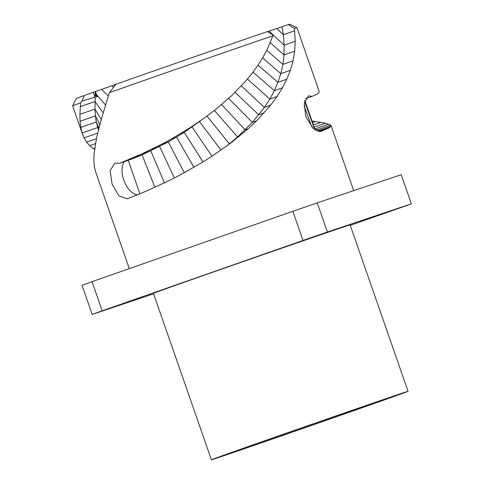 <?xml version="1.0" encoding="UTF-8"?>
<svg xmlns="http://www.w3.org/2000/svg" width="484" height="484" viewBox="0 0 484 484"><rect width="100%" height="100%" fill="white"/><g stroke="black" fill="none" stroke-linecap="round" stroke-linejoin="round"><path stroke-width="0.73" d="M267.573 31.635L288.355 24.557A112.996 0.532 -19.2 0 1 289.62 24.2L296.982 27.757A118.78 0.557 160.8 0 0 296.982 27.757A118.78 0.557 160.8 0 0 294.423 28.532L295.234 41.261L294.665 51.213L293.05 60.827L290.37 70.271L286.818 79.17L282.462 87.779L277.09 96.491L270.689 105.143L256.641 120.788L248.256 128.714L230.021 143.615L210.371 157.276L200.098 163.671L178.687 175.752L167.18 181.548L144.655 191.797L127.219 198.845L118.828 195.881L112.088 184.071L110.11 170.622L114.902 163.114L119.832 163.187L141.673 153.972L162.164 143.996L171.832 138.733L190.127 127.685L204.563 117.836L215.997 109.203L231.878 95.445L245.757 81.01L252.206 73.235L257.93 65.304L263 57.197L267.543 48.703L272.891 35.792A118.78 0.557 160.8 0 0 109.36 92.662L101.567 118.344L96.558 137.837L94.09 153.628L93.872 160.634L94.428 166.956L95.687 172.074L129.307 268.62M109.36 92.662L115.997 84.228A112.996 0.532 -19.2 0 1 267.471 31.575L272.431 34.588L272.891 35.792M94.525 149.362L89.643 145.672L86.563 142.121L84.028 137.892L82.098 132.967L80.786 127.413L80.06 121.248L79.896 114.315L80.616 102.892A118.78 0.557 -19.2 0 0 72.642 105.887A118.78 0.557 -19.2 0 1 72.642 105.887L76.2 98.518A112.996 0.532 -19.2 0 1 84.258 95.499L95.481 91.591L97.242 96.697L96.528 96.951L95.481 91.591L115.936 84.301M312.005 120.982L325.484 123.202L330.754 125.144L330.959 126.342L329.223 127.843L321.001 131.448L313.124 128.339L305.809 116.747L304.267 103.128L308.489 95.784L312.071 96.395L305.622 98.645M319.15 91.434L318.95 92.662L317.056 94.15L312.071 96.395M124.122 161.704A18.894 10.739 -109 0 0 124.382 181.73A18.894 10.739 -109 0 0 137.541 194.743M119.832 163.187L132.441 158.825L142.096 154.832L168.329 141.927L184.229 132.356L204.569 117.836M226.506 146.192L237.59 136.936L252.37 122.349L264.355 107.418L269.824 99.087L274.368 90.659L277.961 82.31L280.811 73.653L282.91 64.402L284.029 54.952L284.175 45.145L283.328 34.8L281.984 26.789M288.355 24.557L294.423 28.532M315.768 130.359L330.754 125.144L331.05 125.586M98.452 129.827L96.298 122.016L95.396 115.924L94.955 109.094L95.36 93.273L95.003 97.217L81.893 101.071L84.258 95.499M80.616 102.892L81.893 101.071M95.481 91.591L95.36 93.273L95.941 93.944M93.315 92.371L95.003 97.217M319.978 131.648L321.878 130.982M317.25 202.863L327.396 231.999L411.364 203.818L401.212 174.682L317.25 202.863A177.477 0.835 160.8 0 0 292.856 211.308L92.057 281.67A177.477 0.835 160.8 0 0 82.044 285.288L92.19 314.425L153.597 293.812M411.364 203.818A177.477 0.835 -19.2 0 1 401.351 207.43L350.271 225.332M327.396 231.999A177.477 0.835 160.8 0 0 303.002 240.439L102.203 310.807A177.477 0.835 160.8 0 0 92.19 314.425M408.066 391.314L350.107 224.878A104.127 0.49 -19.2 0 0 342.497 227.329A104.127 0.49 160.8 0 0 232.35 265.377A104.127 0.49 160.8 0 0 153.44 293.364L211.405 459.8A104.127 0.49 160.8 0 0 219.016 457.35A104.127 0.49 -19.2 0 0 329.162 419.301A104.127 0.49 -19.2 0 0 408.066 391.314A104.127 0.49 -19.2 0 0 400.456 393.764A104.127 0.49 160.8 0 0 290.309 431.813A104.127 0.49 160.8 0 0 211.405 459.8M365.384 219.821L392.191 210.473L364.9 220.008M392.191 210.473L393.613 210.008M292.421 244.257L319.234 234.922L291.38 244.644M319.234 234.922L320.099 234.643M110.981 307.836L137.789 298.501L109.941 308.229M137.789 298.501L138.654 298.229M92.057 281.67L102.203 310.807M292.856 211.308L303.002 240.439M387.351 398.356A89.086 0.417 -19.2 0 1 393.867 396.257A89.086 0.417 -19.2 0 1 326.355 420.203A89.086 0.417 -19.2 0 1 232.12 452.758A89.086 0.417 -19.2 0 1 225.604 454.851A89.086 0.417 -19.2 0 1 293.116 430.911A89.086 0.417 -19.2 0 1 387.351 398.356M139.9 193.781L128.272 160.386M154.88 187.302L142.096 154.832L131.521 158.456M164.445 182.861L150.802 150.863L141.673 153.972M174.325 178.003L159.684 146.513L152.055 149.102M184.307 172.752L168.329 141.927L162.164 143.996M193.933 167.331L176.569 137.166L171.832 138.733M202.996 161.904L184.229 132.356L180.841 133.463M212.004 156.223L192.124 127.068L190.127 127.685M221.043 150.094L199.535 121.708L198.882 121.853M294.665 51.213L284.029 54.952L270.26 42.719M295.234 41.261L284.175 45.145L269.068 31.127M294.689 30.819L283.328 34.8L276.866 28.495M293.05 60.827L282.91 64.402L266.732 50.336M290.37 70.271L280.811 73.653L262.606 57.874M286.818 79.17L277.961 82.31L258.026 65.165M282.462 87.779L274.368 90.659L253.017 72.17M277.09 96.491L269.824 99.087L247.451 79.061M270.689 105.143L264.355 107.418L241.353 85.856M264.052 112.935L258.746 114.853L235.091 92.335M256.641 120.788L252.37 122.349L228.636 98.458M248.256 128.714L245.134 129.875L221.624 104.58M239.507 136.192L237.59 136.936L214.406 110.461M230.021 143.615L229.356 143.923L206.995 116.075M94.67 148.298L93.479 148.715M95.396 143.657L89.643 145.672M96.37 138.702L86.563 142.121M97.635 133.154L84.028 137.892M98.476 129.73L97.683 127.54L82.098 132.967M98.905 128.06L96.298 122.016L80.786 127.413M99.825 124.582L95.396 115.924L80.06 121.248M101.241 119.469L94.955 109.094L79.896 114.315M103.171 112.851L94.961 101.537L80.277 106.619M105.542 105.022L96.528 94.616M108.343 95.935L101.592 89.401M113.595 87.308L111.707 85.801M315.622 121.484L312.555 122.549M321.11 122.331L313.414 124.999M325.484 123.202L314.164 127.129M328.817 124.122L314.818 128.986M330.959 126.342L317.262 131.116M329.223 127.843L318.635 131.545M311.817 127.026L304.043 105.518M314.751 129.682L304.624 101.362M296.982 27.763L319.198 91.555M226.324 146.337L226.712 146.041M72.636 105.887L82.528 134.28M331.032 125.537L353.701 190.629M315.163 129.972L304.853 100.545"/></g></svg>

